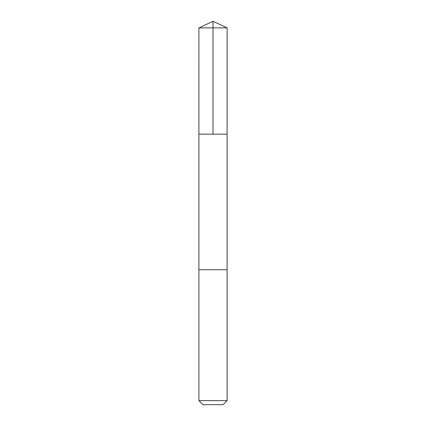 <?xml version="1.0" encoding="UTF-8"?>
<svg xmlns="http://www.w3.org/2000/svg" width="426" height="426" viewBox="0 0 426 426"><rect width="100%" height="100%" fill="white"/><g stroke="black" fill="none" stroke-linecap="round" stroke-linejoin="round"><path stroke-width="0.64" d="M201.823 134.174L227.106 134.174L227.111 27.882L198.889 27.882L198.894 134.174L227.106 134.174L227.106 269.743L198.894 269.743L198.894 134.174L201.823 134.174M227.111 269.743L198.889 269.743L198.889 400.626L227.111 400.626L227.111 269.743M227.111 400.626L223.038 404.7L202.962 404.7L198.889 400.626M213 134.174L213 21.3L198.889 27.882M213 21.3L227.111 27.882"/></g></svg>
